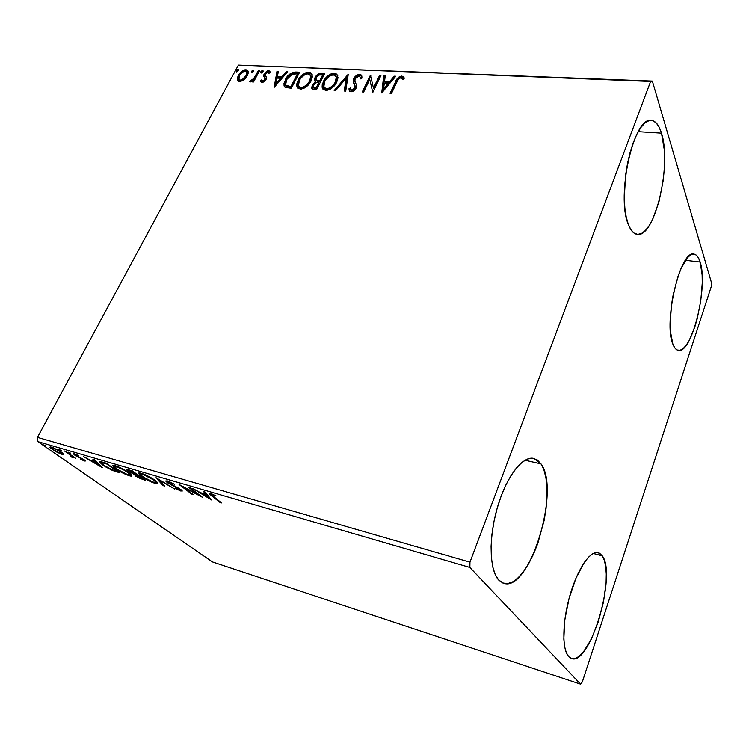 <?xml version="1.0" encoding="UTF-8"?>
<svg xmlns="http://www.w3.org/2000/svg" width="749" height="749" viewBox="0 0 749 749"><rect width="100%" height="100%" fill="white"/><g stroke="black" fill="none" stroke-linecap="round" stroke-linejoin="round"><path stroke-width="1.12" d="M661.489 133.153C672.031 164.686 654.71 238.098 637.287 234.381C633.673 233.931 630.677 230.58 628.28 224.316L626.201 216.938L624.853 207.904L624.291 197.567L625.658 174.742L627.55 163.226L630.134 152.3L633.317 142.432L636.95 134.062L640.872 127.499L644.908 123.005L648.906 120.711L652.697 120.683L656.133 122.845L659.092 127.068L661.489 133.153L664.279 149.781L664.213 170.182L663.118 180.912L659.008 201.584L652.838 218.923L649.224 225.561L645.413 230.486L641.537 233.482L637.745 234.409L634.178 233.182L630.976 229.793L628.28 224.316C615.931 196.144 633.794 116.029 651.265 120.43C655.628 120.87 659.036 125.111 661.489 133.153L638.223 131.674L661.489 133.153M602.28 555.88C616.97 574.305 590.109 666.104 571.515 658.568L568.706 656.676L566.31 652.679L564.662 646.771L563.828 639.14L564.774 620.032L569.053 598.507L575.934 578.219L584.22 562.546L588.461 557.228L592.525 553.857L596.279 552.519L599.565 553.211L602.28 555.88L604.34 560.364L605.688 566.487L606.269 573.987L606.091 582.591L603.525 601.868L598.339 621.698L591.233 639.356L583.153 652.313L579.099 656.358L575.241 658.502L571.73 658.624L568.706 656.676C561.881 649.561 562.265 621.792 569.914 595.389C577.498 568.931 590.306 550.281 598.254 552.678L602.28 555.88L593.236 553.464L602.28 555.88M541.003 463.903C560.814 489.528 529.562 592.59 503.674 583.312L498.694 580.054L495.267 574.661L492.776 567.04L491.353 557.471L491.072 546.33L491.971 534.084L494.022 521.267L497.121 508.44L501.137 496.156L505.884 484.968L511.155 475.325L516.707 467.601L522.315 462.096L527.736 458.959L532.782 458.257L537.258 459.942L541.003 463.903L543.924 469.923L545.909 477.75L546.929 487.065L546.957 497.542L546.012 508.805L544.12 520.48L537.791 543.493L533.56 554.054L528.785 563.501L523.635 571.459L518.271 577.638L512.896 581.758L507.71 583.602L502.907 583.05L498.694 580.054C489.312 570.195 488.535 537.398 497.542 506.979C506.455 476.486 522.774 455.589 533.868 458.435L541.003 463.903L525.049 460.232L541.003 463.903M700.156 262.066C708.488 286.315 691.907 354.221 678.322 350.345C676.113 349.961 674.278 347.873 672.836 344.072L670.439 331.451L670.168 323.175L671.572 304.337L673.211 294.563L677.995 276.381L680.944 268.732L687.301 257.853L690.456 255.025L693.424 254.07L696.083 254.978L698.358 257.693L700.156 262.066L702.131 274.967L702.253 282.991L700.783 300.724L697.244 318.634L694.847 326.882L689.183 340.505L686.121 345.383L683.041 348.688L680.064 350.27L677.293 350.036L674.849 347.957L672.836 344.072C663.155 322.454 680.448 249.436 693.93 254.098C696.589 254.491 698.667 257.15 700.156 262.066L685.466 260.287L700.156 262.066M582.329 681.908L711.222 286.736L711.55 282.916L652.342 81.098L238.388 65.116L650.619 81.472L469.96 562.171L37.45 437.379L238.388 65.116L37.45 437.379L37.899 441.648L469.857 567.442L580.55 684.137L212.435 561.928L37.899 441.648L212.435 561.928L580.55 684.137L582.329 681.908L711.222 286.736L711.55 282.916L652.342 81.098L650.619 81.472L469.96 562.171L469.857 567.442L580.55 684.137L582.329 681.908M243.902 79.778L246.618 76.847L248.078 73.758L248.097 71.192L246.88 69.9L244.857 69.816L241.524 71.576L238.987 74.366L237.517 77.503L237.461 79.881L238.716 81.341L240.663 81.435L243.902 79.778L247.254 75.78L248.031 71.024L245.934 69.732C242.601 70.284 240.083 72.166 238.379 75.377L237.583 80.246L239.624 81.51L243.902 79.778M259.641 70.518L258.414 70.462L253.48 79.001L251.814 80.415L250.597 80.396L249.492 81.744L250.915 81.884L253.228 80.237L252.329 81.931L253.555 81.987L259.641 70.518L258.414 70.462L254.098 78.233L249.37 81.585L250.091 82.025L253.228 80.237L252.329 81.931L253.555 81.987L259.641 70.518M262.01 82.615L264.35 81.688L266.195 79.225L266.466 77.419L265.146 74.994L265.633 73.561L267.917 72.101L268.985 73.383L270.258 72.353L269.528 70.996L267.234 70.94L264.5 73.308L263.629 75.686L264.884 78.261L264.706 79.684L262.974 81.164L261.738 79.89L260.483 80.855L262.01 82.615L265.979 79.694L266.513 77.887L265.221 75.303L265.436 73.889L267.917 72.101L268.985 73.383L270.258 72.353L268.526 70.687L264.163 73.889L263.629 75.686L264.865 78.214L264.706 79.684L262.684 81.192L261.738 79.89L260.483 80.855L262.01 82.615M295.761 72.044L291.043 73.159L286.642 77.456L284.002 83.308L284.077 85.929L285.163 87.39L291.352 88.307L299.637 72.204L295.761 72.044L296.286 72.84L299.244 72.962L296.286 72.84L295.761 72.044C291.043 72.438 287.588 74.937 285.388 79.553L284.124 86.051L285.163 87.39L291.352 88.307L299.637 72.204L295.761 72.044M324.832 73.271L318.737 73.748L315.039 77.55L314.421 80.077L315.629 81.838L312.857 84.253L311.631 87.549L312.623 89.197L316.593 89.608L324.832 73.271L321.405 73.121C318.54 73.411 316.415 74.881 315.039 77.55L314.533 80.62L315.629 81.838L312.267 85.227L311.743 88.27L314.159 89.487L316.593 89.608L324.832 73.271M348.257 74.263L334.194 90.517L335.664 90.592L346.169 78.233L344.25 91.032L345.738 91.116L348.257 74.263L334.194 90.517L335.664 90.592L346.169 78.233L344.25 91.032L345.738 91.116L348.257 74.263M379.509 75.583L373.47 88.101L370.437 75.2L362.291 91.968L363.677 92.033L369.763 79.506L372.787 92.501L380.913 75.64L379.509 75.583L380.529 76.435L379.509 75.583L373.47 88.101L370.437 75.2L362.291 91.968L363.677 92.033L369.763 79.506L372.787 92.501L380.913 75.64L379.509 75.583M396.895 82.109L398.562 79.141L400.191 77.952L401.614 77.99L403.028 79.469L404.376 78.186L403.468 76.782L401.773 76.08L399.554 76.613L397.691 78.13L390.07 93.391L391.502 93.466L396.895 82.109C397.447 80.012 398.805 78.579 400.958 77.821L403.028 79.469L404.376 78.186L401.773 76.08C398.515 76.847 396.436 78.776 395.538 81.875L390.07 93.391L391.502 93.466L396.895 82.109M381.737 92.97L395.772 76.267L394.227 76.201L389.733 81.538L384.555 81.304L385.258 75.827L383.722 75.761L381.737 92.97L395.772 76.267L394.227 76.201L389.733 81.538L384.555 81.304L385.258 75.827L383.722 75.761L381.737 92.97M351.159 89.852L352.376 90.919L350.757 89.178L350.551 87.839L348.968 88.813L349.755 91.322L348.968 88.813L349.221 90.386L351.028 91.827C353.388 91.5 355.101 90.245 356.14 88.073L356.683 85.489L354.914 81.238L355.101 78.72L358.977 76.014L360.288 77.194L360.419 78.907L361.954 78.111L361.804 75.939L359.277 74.32L356.159 75.705L353.425 79.403L353.313 82.296L355.063 86.378L354.258 88.822L351.89 90.105L350.925 89.59L350.551 87.839L348.968 88.813L349.362 90.769L351.028 91.827L352.816 91.434L355.298 89.421L356.683 85.489L354.876 81.107L354.923 79.141L356.243 77.203L358.406 76.052L359.838 76.361L360.419 78.907L361.954 78.111L361.411 75.115L359.707 74.31L360.887 75.246M336.769 82.09L338.033 77.727L336.863 74.188L334.316 73.243L330.955 73.964L327.772 76.005L324.195 80.077L322.257 84.506L322.117 87.296L323.203 89.543L326.583 90.498L330.14 89.281L333.923 86.219L336.769 82.09L337.799 75.799L334.316 73.243C329.279 74.123 325.637 76.885 323.371 81.547L322.295 88.036L325.778 90.517C330.852 89.608 334.513 86.8 336.769 82.09M311.116 80.892L312.417 76.595L311.322 73.102L308.869 72.176L305.583 72.887L302.456 74.9L298.907 78.917L296.95 83.279L296.763 86.023L297.784 88.242L301.07 89.178L304.543 87.979L308.27 84.955L311.116 80.892L312.146 74.479L308.869 72.176C303.954 73.037 300.358 75.771 298.083 80.358L296.997 86.959L300.274 89.197C305.227 88.298 308.841 85.536 311.116 80.892M274.143 87.427L287.719 71.698L286.343 71.642L281.998 76.67L277.402 76.454L278.375 71.305L277.008 71.249L274.143 87.427L287.719 71.698L286.343 71.642L281.998 76.67L277.402 76.454L278.375 71.305L277.008 71.249L274.143 87.427M262.955 71.782L263.002 70.575L262.113 70.537L260.905 71.698L260.858 72.906L262.824 72.007L262.618 70.434L260.905 71.698L260.736 72.728L261.242 73.046L262.955 71.782M253.546 71.38L253.593 70.181L252.722 70.144L251.308 72.166L252.085 72.616L253.415 71.604L253.228 70.041L251.514 71.295L251.355 72.325L251.842 72.634L253.546 71.38M238.425 70.734L238.482 69.545L237.62 69.507L236.422 70.649L236.366 71.838L238.425 70.734L238.116 69.404L236.422 70.649L236.263 71.689L238.425 70.734M63.628 454.184L59.265 450.776L51.625 447.172L50.146 446.928L50.829 448.305L57.074 452.256L63.422 454.596L61.296 452.078L51.625 447.172L49.94 447.219L57.074 452.256L61.98 454.353L63.628 454.184M65.79 451.385L64.545 451.02L71.595 456.113L71.96 456.693L70.771 456.384L71.23 456.946L73.074 457.555L73.028 456.956L75.715 458.332L65.79 451.385L64.545 451.02L71.127 455.701L71.988 456.59L70.771 456.384L71.23 456.946L72.503 457.452L73.028 456.956L75.715 458.332L65.79 451.385M84.515 461L85.48 460.935L83.925 459.605L75.48 455.074L78.458 455.57L73.458 453.81L76.145 456.001L83.336 459.708L80.714 459.306L84.103 460.86L84.88 460.298L84.515 461L85.489 460.963L84.337 459.886L75.949 455.439L75.275 454.802L75.883 454.765L78.458 455.57L74.516 453.857L73.458 453.903L74.741 455.111L81.941 458.837L83.691 460.101L80.714 459.306L84.515 461M102.501 462.114L99.654 461.581L99.626 462.348L105.497 466.833L112.284 470.363L119.681 472.788L106.442 463.266L102.501 462.114C100.385 461.459 99.364 461.403 99.42 461.955L102.566 464.895L112.65 470.512L119.681 472.788L106.442 463.266L102.501 462.114M132.189 470.793L127.012 469.483L128.322 471.299L134.417 474.557L137.91 477.581L145.222 480.343L132.189 470.793L126.787 469.801L128.322 471.299L134.417 474.557L135.56 476.092L145.222 480.343L132.189 470.793M156.223 477.815L163.085 485.624L164.574 486.073L159.237 480.118L174.826 489.097L155.989 477.74L163.085 485.624L164.574 486.073L159.237 480.118L174.826 489.097L156.223 477.815M188.43 487.224L197.792 494.406L179.067 484.491L191.688 494.087L193.102 494.509L183.739 487.374L202.399 497.252L189.881 487.646L188.43 487.224L197.792 494.406L179.067 484.491L191.688 494.087L193.102 494.509L183.739 487.374L202.399 497.252L189.881 487.646L188.43 487.224M213.381 496.55L211.471 494.546L216.03 495.847L210.666 493.572L209.383 493.413L209.402 493.984L220.075 502.485L221.535 502.916L211.349 494.743L216.03 495.847L210.928 493.647L209.224 493.703L220.075 502.485L221.535 502.916L213.381 496.55M211.555 499.967L205.254 492.14L203.644 491.672L205.703 494.218L200.367 492.645L192.783 488.498L211.555 499.967L205.254 492.14L203.644 491.672L205.703 494.218L200.367 492.645L192.783 488.498L211.555 499.967M167.458 480.942L165.754 480.989L167.748 482.908L180.181 489.771L175.107 488.357L182.157 491.147L179.208 488.526L168.516 482.871L167.682 481.944L168.619 481.897L174.414 484.275L168.731 481.382L165.772 481.101L167.093 482.44L180.34 489.996L175.107 488.357L180.743 490.998L182.232 490.923L181.08 489.752L168.516 482.871L167.692 482.028L168.89 481.972L174.414 484.275L167.458 480.942M155.034 480.362L145.053 474.688L140.606 473.115L138.602 473.162L139.501 474.8L142.076 476.841L151.42 482.047L157.693 483.695L157.477 482.534L155.034 480.362C151.41 477.647 146.851 475.297 141.364 473.321C139.192 472.731 138.265 472.825 138.584 473.574L141.467 476.401C145.109 479.117 149.65 481.457 155.08 483.405C157.187 483.976 158.114 483.901 157.861 483.199L155.034 480.362M128.875 472.675L118.913 467.048L114.578 465.513L112.706 465.588L113.726 467.236L117.013 469.726L125.673 474.426L131.721 476.018L131.393 474.847L128.875 472.675C125.186 469.96 120.664 467.638 115.309 465.709C113.296 465.157 112.425 465.232 112.706 465.925L115.739 468.837C119.447 471.542 123.95 473.855 129.249 475.765C131.206 476.289 132.077 476.233 131.861 475.587L128.875 472.675M102.313 467.657L94.308 459.717L92.904 459.306L95.507 461.88L90.835 460.513L83.411 456.534L102.313 467.657L94.308 459.717L92.904 459.306L95.507 461.88L90.835 460.513L83.411 456.534L102.313 467.657M70.706 453.211L68.122 452.134L70.706 453.211M61.175 450.43L58.609 449.344L61.175 450.43M45.886 445.955L43.348 444.878L45.886 445.955M220.318 501.961L220.075 502.485L220.318 501.961M212.033 495.473L211.78 496.025L212.033 495.473M211.63 494.143L211.087 493.694L211.63 494.143M212.454 494.181L212.229 494.649L212.454 494.181M206.153 493.263L205.703 494.218L206.153 493.263M208.475 497.636L202.267 493.825L202.52 493.282L202.267 493.825L206.35 495.023L206.808 494.068L206.35 495.023L208.475 497.636L208.915 496.699L208.475 497.636L202.267 493.825L206.35 495.023L208.475 497.636M191.913 493.6L191.688 494.087L191.913 493.6M198.026 493.9L197.792 494.406L198.026 493.9M181.267 489.902L180.743 490.998L181.267 489.902M168.001 481.41L167.093 482.44L167.336 480.914L168.001 481.41M163.469 484.837L163.085 485.624L163.469 484.837M155.418 482.721L155.08 483.405L155.418 482.721M141.701 475.924L141.467 476.401L141.701 475.924M140.662 474.07L139.529 472.928L140.662 474.07L142.993 473.855L142.759 474.332L153.667 479.969L153.873 479.538L155.951 482.216L153.714 482.422L142.816 476.804L140.466 474.492L143.087 474.426L148.808 476.954L154.116 480.306L155.942 482.496L152.309 481.944L144.978 478.255L140.737 474.96L141.074 473.265M156.372 481.429L155.951 482.216M143.153 478.826L142.759 479.613L143.153 478.826M136.243 474.95L135.56 476.092L135.738 474.566L136.243 474.95M129.015 470.147L128.322 471.299L128.931 470.082L128.407 469.689L129.015 470.147M142.563 478.986L136.87 476.476L135.944 475.568L137.732 475.746L138.05 475.091L137.732 475.746L138.631 475.512L142.563 478.986L142.778 478.555L138.846 477.665L135.953 475.456L138.415 475.943L142.563 478.986M137.076 474.969L129.661 471.692L128.716 470.756L132.414 470.952L132.198 471.393L137.076 474.969L137.292 474.529L137.076 474.969L131.637 472.9L128.734 470.615L132.198 471.393L137.076 474.969M131.459 474.913L129.961 474.594L131.459 474.913M129.605 475.053L129.249 475.765L129.605 475.053L127.864 474.782L117.05 469.23L114.569 466.842L116.956 466.252L116.722 466.711L127.751 471.889L129.952 474.604L125.748 474.014L118.07 469.932L114.597 466.599L118.08 467.17L124.1 470.072L129.146 473.574L129.942 474.557L129.605 475.053M114.784 466.43L113.689 465.354L114.784 466.43M117.527 471.243L117.125 472.029L117.527 471.243M101.658 462.554L100.666 461.646L101.658 462.554M106.517 463.874L117.041 471.439L112.097 469.829L103.868 465.279L101.415 463.013L102.295 462.049L101.967 462.685L106.723 463.462L117.041 471.439L110.908 469.323L103.868 465.279L101.602 462.704L106.517 463.874M95.844 461.234L95.507 461.88L95.844 461.234M99.027 465.354L92.764 461.656L93.016 461.15L92.764 461.656L96.331 462.704L96.668 462.058L96.331 462.704L99.027 465.354L99.355 464.717L99.027 465.354L92.764 461.656L96.331 462.704L99.027 465.354M75.265 454.109L74.741 455.111L75.265 454.109M73.028 456.45L72.503 457.452L73.028 456.45M62.86 453.276L61.98 454.353L62.579 453.201L62.12 453.061L62.86 453.276M51.953 447.565L51.391 447.106L51.953 447.565M60.763 453.51L53.554 449.803L51.672 448.089L53.067 447.668L60.238 451.375L61.924 453.435L59.892 453.211L54.265 450.28L51.672 448.014L53.731 448.323L58.553 450.739L61.718 453.089L61.811 453.651L60.763 453.51M404.338 78.111L401.689 76.932L398.159 78.973L390.912 93.438L396.006 82.708L395.538 81.875L396.006 82.708C396.895 79.609 398.974 77.681 402.222 76.922L401.773 76.08L404.338 78.102M382.149 92.483L384.19 76.595L383.722 75.761L384.19 76.595L385.155 76.632L384.19 76.595L382.149 92.483M385.023 82.137L384.555 81.304L385.023 82.137L390.201 82.371L389.733 81.538L390.201 82.371L394.686 77.044L394.227 76.201L395.107 77.063L390.201 82.371L385.023 82.137M384.068 89.683L388.768 84.085L388.3 83.251L388.768 84.085L384.068 89.683L383.591 88.85L384.331 83.064L388.3 83.251L383.591 88.85L384.068 89.683M372.796 92.483L369.763 79.506L372.796 92.483M363.153 92.005L370.914 76.023L370.437 75.2L370.924 76.023L363.153 92.005M373.948 88.925L373.47 88.101L373.948 88.925L379.977 76.417L373.948 88.925M360.887 78.664L360.269 77.138L360.887 78.664M349.465 89.627L350.682 88.878L349.465 89.627M354.726 88.073L351.89 90.105L352.376 90.919L355.223 88.897L354.951 85.873L354.726 88.073M354.071 84.131L355.447 86.687L353.828 83.205L354.24 79.45L353.743 78.636L353.341 82.381L354.071 84.131M359.707 74.31C356.983 74.713 354.998 76.155 353.743 78.636L354.24 79.45C355.485 76.978 357.47 75.537 360.194 75.134L359.707 74.31M360.559 75.172L356.646 76.529L353.715 80.995M353.64 81.716L355.026 85.807M355.401 86.575L355.55 87.202M355.569 87.727L355.213 88.897M355.007 89.262L353.238 90.779L351.553 90.563M344.868 91.069L346.665 79.048L346.169 78.233L346.665 79.048L344.868 91.069M335.327 90.573L348.051 75.621L335.327 90.573M322.576 86.407L322.997 89.328L323.877 82.353L323.371 81.547L323.877 82.353C326.133 77.69 329.785 74.928 334.812 74.057L334.316 73.243L337.602 75.275L336.254 74.329L334.007 74.076L329.794 75.686L325.703 79.45L322.763 85.311M336.591 77.325L336.891 78.289M336.956 79.197L335.262 84.038L331.695 87.905L327.397 89.627L325.927 89.374L324.495 87.979M324.448 87.858L327.07 89.627L323.821 86.772L324.692 81.613C326.508 77.84 329.448 75.612 333.52 74.919L336.264 76.96L335.421 82.034L335.927 82.849L336.76 77.774L336.151 76.632M335.421 82.034C333.614 85.817 330.655 88.082 326.564 88.822L327.07 89.627C331.161 88.888 334.11 86.622 335.927 82.849L335.421 82.034L332.987 85.508L329.298 88.204L326.255 88.794L324.242 87.605L323.634 85.124L324.692 81.613L326.171 79.263L330.225 75.789L333.202 74.919L335.543 75.696L336.385 77.475L335.421 82.034M312.23 88.972L312.782 86.032L312.267 85.227L312.782 86.032L316.144 82.633L315.629 81.838L316.144 82.633L313.363 85.049L312.146 88.354M315.029 81.388L315.554 78.355L315.039 77.55L315.554 78.355C316.921 75.686 319.046 74.217 321.911 73.936L321.405 73.121L321.911 73.936L324.439 74.039L320.02 74.217L316.621 76.716L315.263 79.01L315.039 81.388M319.458 81.707L320.123 81.735L318.943 80.901L319.458 81.707L316.584 80.611M318.419 81.622L317.679 81.491M317.464 81.416L316.396 80.265M323.175 75.686L320.123 81.735L319.617 80.929L316.949 80.611L316.031 79.684L316.35 77.615C317.482 75.63 319.083 74.703 321.162 74.816L322.669 74.881L323.175 75.686L322.669 74.881L319.617 80.929L320.123 81.735L323.175 75.686M313.485 87.38L316.63 88.654L316.115 87.858L313.269 87.043L313.597 85.264C314.627 83.373 316.125 82.474 318.091 82.577L319.28 83.411L316.63 88.654L314.14 88.298M318.765 82.605L316.115 87.858L316.63 88.654L319.28 83.411L318.765 82.605L316.115 87.858L313.447 87.352L313.241 86.201L314.505 83.963L316.144 82.802L318.765 82.605M296.997 86.959L297.671 88.12L298.598 81.154L298.083 80.358L298.598 81.154C300.873 76.567 304.469 73.842 309.384 72.981L308.869 72.176L311.987 74.076L308.597 72.99L304.469 74.582L300.424 78.299L297.465 84.075M297.269 85.152L297.287 86.818M311.378 78.036L310.311 81.632L311.163 76.473L310.563 75.424L311.322 77.147M299.104 86.669L301.594 88.316L298.477 85.629L299.366 80.424C301.192 76.707 304.094 74.507 308.073 73.823L310.657 75.677L309.805 80.836L310.311 81.632L309.646 82.811L307.362 85.583L304.263 87.708L301.295 88.298L299.347 87.127M309.805 80.836C307.979 84.562 305.068 86.79 301.07 87.521L301.594 88.316C305.583 87.586 308.494 85.358 310.311 81.632L309.805 80.836L307.371 84.263L303.738 86.921L300.77 87.502L298.832 86.332L298.28 83.879L299.366 80.424L300.845 78.111L304.843 74.675L307.755 73.823L310.02 74.591L310.816 76.342L309.805 80.836M293.87 73.028L290.097 75.012L286.708 78.935L284.676 83.448L284.732 87.034L285.912 80.34L285.388 79.553L285.912 80.34C288.112 75.733 291.567 73.233 296.286 72.84L295.537 72.831M286.193 85.583L287.157 86.687L286.624 85.901L287.157 86.687L290.603 87.333L290.078 86.538L291.445 87.371L290.921 86.584L286.624 85.901L285.65 84.759L286.652 79.609L292.494 73.992L297.512 73.795L298.027 74.591L297.512 73.795L290.921 86.584L291.445 87.371L298.027 74.591L291.445 87.371L287.925 86.987L286.455 86.069M274.752 86.725L277.542 72.035L277.008 71.249L278.235 72.063L277.542 72.035L274.752 86.725M277.926 77.25L277.402 76.454L277.926 77.25L282.532 77.456L281.998 76.67L282.532 77.456L286.867 72.438L286.343 71.642L287.082 72.447L282.532 77.456L277.926 77.25M276.587 84.337L281.137 79.066L280.613 78.28L281.137 79.066L276.587 84.337L276.053 83.551L277.083 78.111L280.613 78.28L276.053 83.551L276.587 84.337M261.223 82.324L260.483 80.855L261.026 81.632L262.056 80.845L261.026 81.632L261.223 82.324M262.225 81.023L263.217 81.969L262.684 81.192L263.217 81.969L265.24 80.471L264.884 78.158L265.418 79.048M264.453 77.522L263.629 75.686L264.163 76.473L264.697 74.675L264.163 73.889L264.697 74.675L269.06 71.473L268.526 70.687L270.164 71.857L268.432 71.52L265.942 72.99L264.313 75.593L264.453 77.522M265.811 76.201L266.26 76.885M266.204 76.763L265.839 76.239L266.204 76.763M265.492 79.656L265.361 80.19M265.24 80.471L263.826 81.838L262.777 81.819M261.232 73.046L260.905 71.698L261.438 72.475L263.152 71.221L262.618 70.434L263.161 71.221M263.152 71.221L261.261 72.934M253.256 81.978L253.771 81.014L253.228 80.237L253.771 81.014L253.256 81.978M251.149 81.173L250.26 82.025L251.14 81.173L250.597 80.396L251.58 81.398M253.377 80.452L254.641 79.01L254.098 78.233L254.641 79.01L256.916 75.087L256.373 74.301L256.916 75.087L258.957 71.239L258.414 70.462L259.248 71.258L253.377 80.452M251.851 72.634L251.514 71.295L252.057 72.073L253.752 70.818L251.851 72.634M253.752 70.799L253.228 70.041L253.752 70.799M243.097 71.595L238.931 76.145L238.07 78.27L238.126 80.995L237.377 79.478L237.929 80.246L238.931 76.145L238.379 75.377L238.931 76.145C240.626 72.934 243.144 71.061 246.477 70.509L245.934 69.732L248.041 71.043L246.215 70.509L243.865 71.146M239.371 79.759L240.925 80.883L238.968 79.188L239.596 75.424C240.832 73.018 242.695 71.586 245.195 71.127L246.693 72.101L246.047 75.715L246.59 76.492L246.824 72.288L247.348 73.224L246.374 76.875L242.62 80.48L240.925 80.883L239.736 80.34M246.047 75.715C244.792 78.139 242.91 79.609 240.382 80.115L240.925 80.883C243.453 80.377 245.344 78.917 246.59 76.492L246.047 75.715L242.077 79.712L240.382 80.115L239.193 79.572L238.8 77.681L239.596 75.424L243.519 71.501L246.402 71.623L246.814 73.468L246.047 75.715M236.768 71.979L236.422 70.649L236.974 71.417L238.631 70.172L236.768 71.979M238.631 70.134L238.116 69.404L238.631 70.134M384.331 83.064L388.3 83.251L383.591 88.85L384.331 83.064M318.943 80.901L316.284 80.143L316.546 77.259L319.093 75.05L322.669 74.881L319.617 80.929L318.943 80.901M290.921 86.584L286.034 85.414L285.472 83.186L286.652 79.609L288.955 76.332L291.53 74.385L297.512 73.795L290.921 86.584M277.083 78.111L280.613 78.28L276.053 83.551L277.083 78.111M469.857 567.442L37.899 441.648L37.45 437.379L469.96 562.171L469.857 567.442M650.619 81.472L238.388 65.116L650.619 81.472M211.443 494.555L211.742 493.909M167.785 481.832L168.122 481.158M180.34 489.996L180.612 489.415M138.584 473.574L138.883 472.965M136.018 475.4L136.346 474.754M128.8 470.578L129.146 469.895M112.706 465.925L112.987 465.372M114.766 466.468L115.168 465.672M129.952 474.604L130.345 473.827M101.574 462.723L101.958 461.955M83.691 460.101L83.944 459.624M71.988 456.59L72.325 455.954M51.775 447.893L52.084 447.312M61.924 453.435L62.261 452.789M360.288 77.194L360.775 78.008M349.221 90.386L349.717 91.2M353.341 82.381L353.828 83.205M322.295 88.036L322.81 88.841M336.264 76.96L336.76 77.774M311.743 88.27L312.155 88.916M314.533 80.62L315.001 81.36M310.657 75.677L311.163 76.473M284.124 86.051L284.648 86.837M260.68 81.529L261.214 82.306M264.865 78.214L265.408 79.001M263.77 76.398L264.303 77.175M237.583 80.246L238.116 80.986M246.693 72.101L247.236 72.878"/></g></svg>
